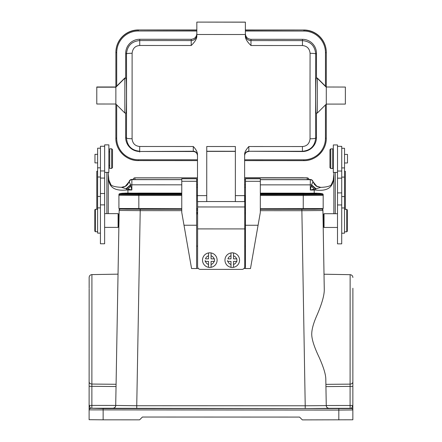 <?xml version="1.0" encoding="UTF-8"?>
<svg xmlns="http://www.w3.org/2000/svg" width="442" height="442" viewBox="0 0 442 442"><rect width="100%" height="100%" fill="white"/><g stroke="black" fill="none" stroke-linecap="round" stroke-linejoin="round"><path stroke-width="0.66" d="M133.263 179.513L133.263 179.513A1.685 1.685 0 0 1 134.948 177.833L134.948 179.585L133.263 179.568A1.685 1.685 0 0 1 134.948 177.888L134.948 177.894M308.897 179.568L308.897 179.568A1.685 1.685 0 0 0 307.218 177.883L244.619 177.866M307.218 179.64L307.218 177.938A1.685 1.685 0 0 1 308.897 179.623L260.332 179.623M245.459 179.618L244.619 179.618M197.486 179.607L196.64 179.607M181.773 179.601L134.948 179.585M313.019 181.756L314.715 184.789M260.332 179.684L310.301 179.701A2.807 2.807 0 0 1 312.986 181.69L317.008 186.563M320.682 187.386L315.903 185.878L313.074 181.977M316.428 186.248L312.936 181.784M129.141 181.701L129.053 182.347L129.174 181.634L126.721 185.441L125.627 186.242L129.246 181.761L130.589 184.839L126.08 188.712L127.926 189.021L130.876 186.082L130.589 184.839L131.86 184.811L131.854 189.988L130.876 186.082M97.632 171.181L96.792 171.242L96.781 209.281M106.892 172.358L106.876 213.635M104.655 146.263L100.445 146.263L100.417 243.769L104.627 243.774L104.649 172.358L108.854 172.358L108.865 144.865L104.655 144.86L104.649 172.358M100.445 148.192L97.638 148.192L97.616 233.127L100.417 233.133M104.627 227.381L118.097 227.387L118.102 213.635L104.632 213.63M118.097 227.387L118.66 226.823L118.66 214.199L118.102 213.635M118.915 224.635L119.058 216.387L118.66 224.647M89.118 386.291L116.042 386.54L118.909 224.647L118.031 274.15L91.914 274.598L91.875 384.059A2.807 2.282 0 0 1 89.124 381.777L89.113 409.596M120.578 208.585L120.578 209.072A1.403 1.403 180 0 0 119.174 210.447L140.213 210.641L136.744 405.728L115.705 405.447C115.622 407.06 114.688 407.994 112.898 408.248L91.82 408.242L91.87 405.408L115.705 405.447L116.042 386.54M325.804 379.126L326.257 405.607L305.218 405.784L301.875 210.69L322.914 210.514L324.279 290.201C324.146 296.112 321.544 304.836 316.472 316.373C312.991 324.411 311.428 330.809 311.787 335.572C312.201 340.622 314.582 347.727 318.931 356.876C323.456 366.899 325.748 374.313 325.804 379.126L325.936 386.606L350.097 386.396L350.103 384.833M324.279 289.488C323.925 269.018 323.925 269.255 324.279 290.201M323.163 224.707L323.019 216.453L323.163 224.707M89.151 288.162L89.151 277.405C89.312 275.725 90.234 274.786 91.914 274.598M105.947 408.402L113.666 408.474L105.947 408.402M336.014 408.474L343.732 408.546L336.014 408.474M329.063 408.32L329.063 408.364A2.807 2.807 180 0 1 326.257 405.607L326.257 405.513C326.345 407.126 327.279 408.06 329.063 408.32L351.445 408.32A1.403 1.403 180 0 1 352.849 409.723L352.849 419.784L302.345 419.889L299.538 417.082L142.418 417.033L139.611 419.839L103.141 419.828L89.113 419.701L89.113 409.64A1.403 1.403 180 0 1 90.516 408.237L103.141 408.59L351.445 408.557L352.849 405.469L352.849 407.524L352.887 288.245M352.849 409.712L352.849 407.524M350.141 408.32L350.092 405.491L326.257 405.513L325.936 386.606M352.86 381.91L352.86 381.264M352.849 418.657L352.849 409.077M352.849 405.469L352.849 404.916L352.849 405.469L350.092 405.491L350.097 386.396L352.854 386.369L352.86 381.855A2.807 2.282 0 0 1 350.103 384.137L325.898 384.352M352.849 406.96L352.849 409.038M352.882 299.256L352.86 370.849M89.113 418.574L89.113 406.867M89.118 384.849L89.124 384.01M89.124 382.965L89.124 382.181M89.124 382.037L89.124 384.269M89.124 375.512L89.135 335.323M116.08 384.286L91.875 384.059L91.87 405.408L89.113 405.386L90.516 408.237L91.82 408.242M181.761 208.707L118.915 208.513L118.92 195.276A0.84 0.84 0 0 1 119.561 194.458L119.572 193.751A0.84 0.84 180 0 0 118.92 194.574L119.572 193.751C126.318 192.613 129.727 193.342 138.843 193.104L138.843 193.673L128.379 193.762A18.52 18.514 180 0 0 119.561 193.762M323.174 194.64L322.533 193.823A0.84 0.84 180 0 1 323.174 194.64L323.168 208.58L260.321 208.734M245.454 208.729L244.752 208.729M197.618 208.712L196.635 208.712M122.649 209.088L122.666 208.618L122.649 209.088L127.224 209.188L181.761 209.243M319.439 209.149L319.422 208.679L319.439 209.149L314.859 209.243L260.321 209.265M245.454 209.265L244.752 209.265M197.618 209.248L196.635 209.248L197.618 209.265M323.478 214.287L323.472 226.895L324.036 227.453L324.041 213.729M337.517 172.435L337.528 144.943L333.318 144.937L333.312 172.435L337.517 172.435L337.495 243.851L341.705 243.851L341.738 146.346L337.528 146.346M341.71 233.21L344.517 233.21L344.539 148.274L341.738 148.274M332.749 168.507L332.76 148.866L330.793 148.866L330.787 168.507L332.749 168.507M330.793 148.866L329.953 149.711L329.947 167.667L330.787 168.507M337.511 204.961L341.716 204.961M335.263 213.713L335.274 172.435M345.362 209.364L345.373 171.319L344.533 171.253M333.859 213.707L333.87 172.435M108.296 172.358L108.279 213.635M130.655 185.143L126.495 188.784L126.517 189.983C115.749 191.093 109.865 187.938 108.859 180.518L108.881 180.071M126.08 188.712L121.401 187.325L125.721 186.192L122.904 187.215M125.13 186.513L129.174 181.634A2.807 2.807 0 0 1 131.86 179.645L181.773 179.656M127.445 184.728L129.086 181.916M333.279 180.137L333.87 174.104L333.268 180.137L331.268 184.756C330.859 185.491 328.533 187.088 320.754 187.364L316.074 188.767L311.571 184.894L312.914 181.817M333.301 180.585C332.053 188.159 326.163 191.314 315.638 190.038L315.66 188.845L316.074 188.767M121.401 187.303C113.649 187.021 111.312 185.43 110.898 184.695L108.892 180.071L108.296 174.032L108.859 180.518M126.517 189.983A19.641 1.541 0 0 0 127.926 189.983L127.926 189.021L131.854 189.988L127.926 189.983L127.926 193.137M314.223 193.198L314.229 190.043L310.301 190.043L310.301 184.867L311.571 184.894L310.301 190.043L314.229 189.077L311.284 186.143M311.505 185.198L315.66 188.845L314.229 189.077L314.229 190.043A19.641 1.541 0 0 0 315.638 190.038M344.539 162.971L347.484 162.971L347.484 154.413L344.539 154.413M346.766 209.364L347.329 209.928L347.324 231.249L346.76 231.812L346.766 209.364L344.522 209.364M258.078 225.254L250.487 268.559L245.437 268.554L245.448 225.254L258.078 225.254L260.321 212.447L260.332 181.308L260.332 178.778L245.465 178.772L245.448 225.254M191.563 268.537L196.613 268.537L196.64 178.756L181.773 178.75L181.761 212.42L191.563 268.537M196.613 268.476L198.336 268.476M245.437 268.493L243.995 268.487M260.332 181.308L245.459 181.303M245.443 246.111L244.741 246.111M197.618 201.585L197.596 266.576A2.807 2.807 0 0 0 200.403 269.382L241.929 269.393A2.807 2.807 0 0 0 244.735 266.592L244.757 195.607M197.602 246.095L196.624 246.095M206.734 201.535L235.354 201.546M125.677 112.997L125.672 137.451A14.028 14.028 180 0 0 139.694 151.484L193.287 151.501L193.287 146.506C196.01 149.346 197.408 152.015 197.491 154.512L197.48 201.585L206.734 201.585L206.751 146.512L235.371 146.517L235.354 201.596L244.614 201.596L244.63 154.529C244.525 152.391 245.929 149.722 248.84 146.523L248.835 151.258A4.21 4.21 0 0 0 244.625 155.468M244.752 206.966L197.618 206.955M244.746 228.912L197.607 228.901M209.806 252.83A7.293 7.293 180 0 0 208.547 252.94A7.293 7.293 0 0 1 211.072 252.94A7.293 7.293 180 0 0 209.806 252.83M214.436 259.786L214.436 261.393L214.436 258.868L211.066 258.863L211.072 252.94A7.293 7.293 0 0 1 211.066 267.311A7.293 7.293 0 0 1 202.508 260.123A7.293 7.293 0 0 1 208.547 252.94L208.541 258.863L205.497 258.863A4.492 4.492 0 0 1 208.541 255.819M214.436 261.393L211.066 261.388L214.436 261.393M208.541 261.388L205.176 261.388L208.541 261.388L208.541 264.432A4.492 4.492 0 0 1 205.497 261.388M205.176 260.471L205.176 261.388M211.066 267.311L211.066 261.388M214.436 258.868L211.066 258.863M208.541 267.311L208.541 264.432M232.254 252.841A7.293 7.293 -179.8 0 0 230.989 252.951A7.293 7.293 0 0 1 233.514 252.951A7.293 7.293 -179.8 0 0 232.254 252.841M236.879 259.791L236.879 261.399L236.879 258.874L233.514 258.874L233.514 252.951A7.293 7.293 0 0 1 233.509 267.322A7.293 7.293 0 0 1 224.956 260.134A7.293 7.293 0 0 1 230.989 252.951L230.989 258.868L227.945 258.868A4.492 4.492 0 0 1 230.989 255.824M236.879 261.399L233.514 261.399L236.879 261.399M230.989 261.393L227.619 261.393L230.989 261.393L230.984 264.443A4.492 4.492 0 0 1 227.939 261.393M227.619 260.476L227.619 261.393M233.509 267.322L233.514 261.399M236.879 258.874L233.514 258.874M230.984 267.316L230.984 264.443M235.371 151.391L206.751 151.385M310.019 81.251L310.041 138.81C309.466 143.617 306.93 146.192 302.427 146.54L248.84 146.523M245.365 29.979L303.869 29.995A22.448 22.443 180 0 1 326.307 52.443L326.295 87.008L317.317 78.041L316.478 78.041L316.483 53.355A14.028 14.028 180 0 0 302.461 39.321L250.979 39.305C247.564 38.973 245.697 37.1 245.365 33.691L245.365 35.813C245.155 38.454 247.023 41.686 250.973 45.52L302.461 45.537C307.057 46.012 309.593 48.598 310.069 53.294L310.024 81.251M245.365 35.813L245.371 22.117L196.834 22.1L245.371 22.172M196.834 22.161L196.828 34.498L245.365 34.515M196.828 34.498L196.828 35.796C197.038 38.432 195.165 41.67 191.215 45.504L191.215 40.576A5.613 5.608 180 0 0 196.828 34.973M193.287 146.506L139.7 146.49C135.097 146.015 132.561 143.44 132.092 138.766L132.114 53.25C132.688 48.427 135.224 45.841 139.727 45.487L191.215 45.504M310.041 138.794A5.613 0.757 -0.2 0 0 315.66 138.042C314.881 146.081 310.472 150.495 302.427 151.275L248.835 151.258L302.427 151.534A14.028 14.028 180 0 0 316.461 137.512L316.466 113.058M302.461 45.537L302.461 40.609C310.505 41.399 314.914 45.824 315.687 53.885A358.611 9.387 -90 0 0 315.66 138.042L316.461 137.512M245.365 33.691L245.365 31.028L303.864 31.05A21.603 21.603 0 0 1 325.461 52.653L325.456 86.179M115.854 137.943L115.876 52.377A22.448 22.443 180 0 1 138.329 29.946L196.828 29.962M115.865 86.941L124.848 77.98L124.837 112.997L115.859 104.019L96.781 104.008L96.787 87.179L115.865 87.184L124.848 78.212L126.036 78.212C126.627 77.693 126.611 114.445 126.025 112.997L124.837 112.997L115.859 104.019L96.781 104.014M132.114 53.267A5.613 0.564 179.8 0 0 126.495 53.825C127.274 45.769 131.683 41.344 139.733 40.559L191.215 40.576L191.215 39.288L139.733 39.272A14.028 14.028 180 0 0 125.699 53.294L125.688 77.98L126.036 78.212M139.7 146.49L139.694 151.225C131.65 150.44 127.241 146.026 126.467 137.987A358.611 9.387 90 0 0 126.495 53.825L125.699 53.294M193.287 151.501C195.845 151.75 197.243 153.153 197.491 155.711L197.491 159.777L138.291 159.761A21.603 21.603 0 0 1 116.694 138.153L116.705 104.859M96.787 86.98L115.865 86.991L96.787 87.179M124.848 77.98L125.688 77.98M196.828 33.675C196.497 37.089 194.624 38.957 191.215 39.288M197.491 155.711L197.491 155.451A4.21 4.21 0 0 0 193.287 151.241L139.694 151.484M197.48 201.585L206.734 201.585M244.625 155.728C244.874 153.17 246.277 151.766 248.835 151.518M316.478 78.041L316.135 78.273C315.549 77.604 315.527 114.362 316.124 113.053L317.306 113.058L317.317 78.273L326.295 87.251L326.279 138.003M317.317 78.041L316.135 78.273M326.295 87.008L345.373 87.057M345.368 104.091L326.29 104.085L345.368 104.091L345.373 87.256M196.64 181.286L181.773 181.281M196.629 225.238L183.999 225.232M181.773 178.75L196.64 178.756L181.773 178.75M196.635 212.425L197.613 212.425L196.635 212.425M244.752 212.442L245.454 212.442L244.752 212.442M245.465 178.772L260.332 178.778L245.465 178.772M97.638 154.33L94.975 154.33L94.969 156.661L94.969 162.888L97.638 162.888M95.367 231.724L94.809 231.166L94.815 209.84L95.378 209.281L95.367 231.724L97.616 231.724M100.433 193.513L104.638 193.519M100.428 204.878L104.638 204.884M109.704 148.794L109.699 168.43L111.66 168.43L111.666 148.794L109.704 148.794M111.66 168.43L112.506 167.59L112.511 149.634L111.666 148.794M260.332 184.855L310.301 184.867L310.301 179.485L308.892 179.435M196.64 179.662L197.486 179.662M244.619 179.679L245.459 179.679M131.86 179.43A2.807 2.807 180 0 0 129.064 181.96L130.512 179.772L133.269 179.38L131.86 179.43L131.86 184.811L181.773 184.828M307.218 179.413L311.339 179.684L312.113 180.148L313.096 182.021A2.807 2.807 180 0 0 310.301 179.485M100.433 178.076L104.644 178.076M100.439 177.015L97.632 177.015M100.428 196.458L97.627 196.458M119.174 209.762L119.876 208.569A1.403 1.403 179.5 0 0 119.174 209.762L117.754 290.134M116.174 379.059L115.705 405.541A2.807 2.807 180 0 1 112.898 408.298L112.898 408.248M136.744 408.513L136.744 405.728L305.218 405.784L305.218 408.563L112.898 408.298M321.511 208.646L321.511 209.132L301.875 209.298L301.875 210.69L260.321 210.674M245.454 210.674L244.752 210.668M197.613 210.657L196.635 210.657M181.761 210.652L140.213 210.641L140.213 209.248L120.578 209.072M322.853 209.436L322.212 208.63A1.403 1.403 0 0 1 322.914 209.823L322.914 210.514A1.403 1.403 -0.5 0 0 321.511 209.132M322.914 209.823L323.025 216.442L322.914 209.823M323.168 224.718L324.019 274.217L323.168 224.718L323.472 224.718M89.151 288.753L89.124 381.777M329.063 408.364L305.218 408.563M351.445 408.557A1.403 1.403 0 0 1 352.849 409.961L338.821 410.082L338.821 408.668M350.097 386.396L350.136 274.681C351.81 274.869 352.733 275.802 352.887 277.488M91.875 386.314L91.87 384.755M91.82 407.59L91.87 404.811M350.092 404.889L350.141 407.673M338.815 419.9L338.821 410.082L89.113 409.883A1.403 1.403 0 0 1 90.516 408.48M103.141 408.59L103.141 419.828M128.379 194.021L128.379 193.762A0.84 0.84 180 0 1 128.81 194.027M181.767 193.69L138.843 193.673L138.843 194.635L119.561 194.458A18.52 18.514 0 0 1 125.318 193.977M260.327 193.712L303.256 193.723L303.256 193.154L260.327 193.137M316.776 194.038A18.52 18.514 0 0 1 322.533 194.524L303.256 194.684L303.256 193.723L313.715 193.817A0.84 0.84 180 0 0 313.284 194.082M303.251 208.746L303.256 195.508L323.174 195.342A0.84 0.84 0 0 0 322.533 194.524L322.533 193.823A18.52 18.514 180 0 0 313.715 193.817L313.715 194.077M260.327 195.497L303.256 195.508L303.256 194.684L260.327 194.673M181.767 194.646L138.843 194.635L138.838 195.458L118.92 195.276M181.767 195.469L138.838 195.458L138.838 208.696M138.274 208.696L138.274 209.232M303.809 209.281L303.809 208.746M140.213 209.248L181.761 209.259M244.752 209.281L245.454 209.281M260.321 209.287L301.875 209.298M344.528 196.541L341.721 196.541M344.533 177.098L341.727 177.098M337.517 178.154L341.727 178.159M337.511 192.9L341.721 192.9M245.459 184.85L244.619 184.85M197.48 184.833L196.64 184.833M214.11 261.393A4.492 4.492 0 0 1 211.066 264.438M211.066 255.819A4.492 4.492 0 0 1 214.11 258.863M236.558 261.399A4.492 4.492 0 0 1 233.514 264.443M233.514 255.824A4.492 4.492 0 0 1 236.558 258.874M235.354 195.624L244.614 195.629M235.371 151.258L206.751 151.247M206.74 195.613L197.48 195.613M302.427 150.722L302.427 146.54M310.069 53.294C313.389 53.36 315.262 53.559 315.687 53.885L316.483 53.355M250.979 39.305L250.973 45.52M245.365 34.984L245.365 34.984A5.613 5.608 180 0 0 250.979 40.592L302.461 40.609L302.461 39.321M303.864 31.05L303.864 30.194A22.448 22.443 0 0 1 326.307 52.642L325.461 52.653M245.365 30.172L303.869 29.995M138.329 29.946L196.828 30.161M116.721 52.592L115.876 52.576A22.448 22.443 0 0 1 138.329 30.139L138.329 30.995A21.603 21.603 0 0 0 116.721 52.592L116.71 86.113M196.828 31.017L138.329 30.995M139.733 39.272L139.727 45.487M132.092 138.766C128.771 138.694 126.898 138.429 126.467 137.987L125.672 137.451M138.291 159.761L138.291 160.584A22.448 22.443 0 0 1 115.854 138.136L116.694 138.153M138.291 160.584L197.491 160.606L138.291 160.584C126.296 160.894 115.539 150.131 115.854 138.136M303.825 159.811A21.603 21.603 0 0 0 325.439 138.213L326.279 138.202A22.448 22.443 0 0 1 303.825 160.639L244.625 160.617L303.825 160.639L303.825 159.811L244.625 159.794M325.439 138.213L325.45 104.925M326.29 104.08L317.306 113.058L326.29 104.085M139.694 152.07L139.694 150.667M197.613 213.983L196.635 213.983M245.454 214L244.752 214M245.454 213.143L244.752 213.143M197.613 213.127L196.635 213.127M134.948 177.839L197.486 177.85M307.218 179.607L307.218 177.883M97.632 167.833L100.439 167.833M97.621 207.878L100.428 207.878M352.86 381.358L352.854 384.352M352.854 384.894L352.854 385.673M350.136 274.681L324.014 274.217M89.113 405.386L89.113 407.452M322.522 193.817C315.781 192.673 312.367 193.397 303.256 193.154M181.767 193.115L138.843 193.104M181.767 194.077L125.058 193.972M260.327 194.099L317.047 194.032M323.478 216.442L323.025 216.442M323.478 214.265L324.041 213.707L337.506 213.713M337.5 227.459L324.036 227.453M341.727 167.916L344.533 167.916M341.716 207.961L344.522 207.961M333.312 165.418L332.754 165.418M333.318 151.954L332.754 151.954M337.522 171.032L341.727 171.037M104.649 170.955L100.439 170.955M320.754 187.364L316.433 186.253M346.76 231.812L344.517 231.812M244.614 201.596L235.354 201.596M303.825 160.639C315.82 160.949 326.583 150.192 326.279 138.202M197.48 195.591L196.64 195.591M197.48 187.176L196.64 187.176M245.459 195.607L244.614 195.607M245.459 187.187L244.619 187.187M118.66 216.37L119.058 216.37M95.378 209.281L97.621 209.281M108.859 151.877L109.704 151.877M108.859 165.347L109.699 165.347M303.66 177.828A1.685 1.685 0 0 0 303.229 177.772L244.619 177.75M307.472 177.905A1.685 1.685 0 0 0 306.975 177.828L244.619 177.811M307.218 177.938L244.619 177.922M197.486 177.905L134.948 177.888"/></g></svg>
